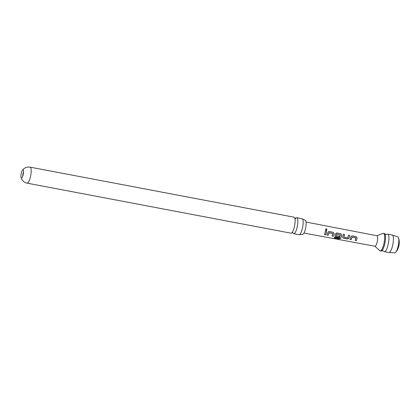 <?xml version="1.0" encoding="UTF-8"?>
<svg xmlns="http://www.w3.org/2000/svg" width="420" height="420" viewBox="0 0 420 420"><rect width="100%" height="100%" fill="white"/><g stroke="black" fill="none" stroke-linecap="round" stroke-linejoin="round"><path stroke-width="0.63" d="M326.141 230.302L325.736 230.055L325.631 229.068L326.267 228.827C327.18 229.478 327.138 229.966 326.141 230.302L326.639 230.181L326.23 228.879L325.61 229.089M374.845 246.23L379.848 250.698A8.915 2.347 -79.3 0 0 380.184 250.871L381.045 251.034A8.915 2.347 -79.3 0 0 381.554 250.94A8.915 2.347 -79.3 0 0 384.484 245.039A8.915 2.347 -79.3 0 0 384.804 233.793A8.915 2.347 -79.3 0 0 384.368 233.52L383.507 233.357A8.915 2.347 -79.3 0 0 383.124 233.394L376.834 235.72M295.754 218.285A8.143 2.142 100.7 0 1 296.788 217.707A8.143 2.142 100.7 0 1 297.292 218.101A8.143 2.142 100.7 0 1 296.893 228.223A8.143 2.142 100.7 0 1 293.753 233.704A8.143 2.142 100.7 0 1 293.244 233.305A8.143 2.142 100.7 0 1 293.008 232.785M302.447 218.925L305.151 220.232A7.219 1.901 100.7 0 1 305.639 220.589A7.219 1.901 100.7 0 1 305.498 228.711A7.219 1.901 100.7 0 1 302.463 234.413L299.465 234.644A8.143 2.142 -79.3 0 0 302.19 229.226A8.143 2.142 -79.3 0 0 302.589 219.109A8.143 2.142 -79.3 0 0 302.447 218.925A8.143 2.142 -79.3 0 0 302.08 218.71L296.788 217.707M351.703 235.919L356.228 236.675L357.121 238.009L356.921 238.833L356.354 240.555L355.173 240.334M355.929 237.972L352.049 237.153L351.204 239.657L350.023 239.431L350.805 236.828L352.128 235.883L356.265 236.665L357.147 238.03L356.365 240.634L355.183 240.408L355.84 237.851L352.018 237.132L351.194 239.584L350.012 239.358M348.469 235.205L349.65 235.431L349.235 237.384L349.01 238.156L347.566 238.896L343.434 238.114L342.689 237.552M343.308 234.229L344.489 234.454L343.969 237.179L347.792 237.899L348.506 235.2L349.687 235.421L349.031 238.214L347.582 238.975L343.445 238.192L342.694 237.589L343.345 234.224L344.526 234.444L343.969 237.179M336.352 233.011L340.867 233.767L341.754 235.106L340.667 238.366L339.197 238.765L334.236 237.83M340.436 235.042L336.525 234.203L336.163 235.704L339.523 236.339L339.15 237.379L335.764 236.738L335.013 236.14L335.444 233.924L336.761 232.979L340.898 233.762L341.786 235.127L341.581 235.972L340.673 238.455L339.192 238.87L334.231 237.935L334.63 237.258L339.413 238.103L340.379 234.943L336.556 234.224L336.163 235.704M339.502 236.287L339.139 237.305L335.748 236.665L335.008 236.103M328.676 231.556L333.186 232.312L334.073 233.651L333.869 234.486L333.307 236.203L332.125 235.982M332.881 233.615L329.002 232.796L328.156 235.305L326.975 235.079L327.757 232.47L329.081 231.525L333.218 232.307L334.1 233.672L333.317 236.276L332.136 236.056L332.792 233.494L328.976 232.775L328.146 235.232L326.965 235.006M325.421 230.848L326.608 231.068L326.188 233.037L325.626 234.754L324.445 234.528M23.032 175.234A4.158 1.092 -79.3 0 0 22.979 169.859A4.158 1.092 -79.3 0 0 22.349 170.289A4.158 1.092 -79.3 0 0 21.373 172.657A4.158 1.092 -79.3 0 0 21 177.403A4.158 1.092 -79.3 0 0 21.431 178.033A4.158 1.092 -79.3 0 0 23.032 175.234M23.525 171.927A4.158 1.092 -79.3 0 0 23.189 173.003A4.158 1.092 -79.3 0 0 22.696 176.305M387.744 234.161L392.254 235.016A8.915 2.347 100.7 0 1 392.332 235.037L397.814 236.87A8.132 2.137 100.7 0 1 398.244 237.248A8.132 2.137 100.7 0 1 398.491 237.783A8.132 2.137 100.7 0 1 397.845 247.359A8.132 2.137 100.7 0 1 395.75 252.236A8.132 2.137 100.7 0 1 394.784 252.84L389.014 252.541A8.915 2.347 100.7 0 1 388.931 252.53L384.426 251.674A8.915 2.347 -79.3 0 0 387.865 245.679A8.915 2.347 -79.3 0 0 387.744 234.161A8.915 2.347 -79.3 0 0 387.24 234.255L385.943 234.423L384.804 233.793M392.332 235.037A8.915 2.347 100.7 0 1 392.369 246.53A8.915 2.347 100.7 0 1 389.014 252.541M381.554 250.94L382.846 250.772L383.99 251.402A8.915 2.347 -79.3 0 0 384.426 251.674M380.184 250.871A8.915 2.347 -79.3 0 0 383.623 244.876A8.915 2.347 -79.3 0 0 383.507 233.357M303.98 233.058L374.95 246.251A5.35 1.407 -79.3 0 0 377.013 242.65A5.35 1.407 -79.3 0 0 376.945 235.741L306.065 222.049M325.028 232.848L325.458 230.843L326.639 231.063L325.637 234.827L324.455 234.607L325.028 232.848M328.697 231.556L329.049 231.53M336.373 233.011L336.73 232.984M351.729 235.914L352.096 235.893M30.125 167.16A8.143 2.142 -79.3 0 1 30.23 177.681A8.143 2.142 -79.3 0 1 27.09 183.157L290.997 233.179A8.143 2.142 -79.3 0 0 292.399 232.087A8.143 2.142 -79.3 0 0 294.137 227.703A8.143 2.142 -79.3 0 0 294.935 218.715A8.143 2.142 -79.3 0 0 294.536 217.581A8.143 2.142 -79.3 0 0 294.026 217.182L30.125 167.16C27.725 166.777 25.61 167.317 23.772 168.777L22.349 170.289M293.753 233.704L299.05 234.707A8.143 2.142 -79.3 0 0 299.465 234.644M293.055 232.838L291.963 232.633M295.381 218.799L295.817 218.253L294.725 218.048M395.75 252.236A15.099 15.099 0 0 0 398.491 237.783M27.09 183.157C24.717 182.637 22.943 181.361 21.772 179.329L21 177.403"/></g></svg>
